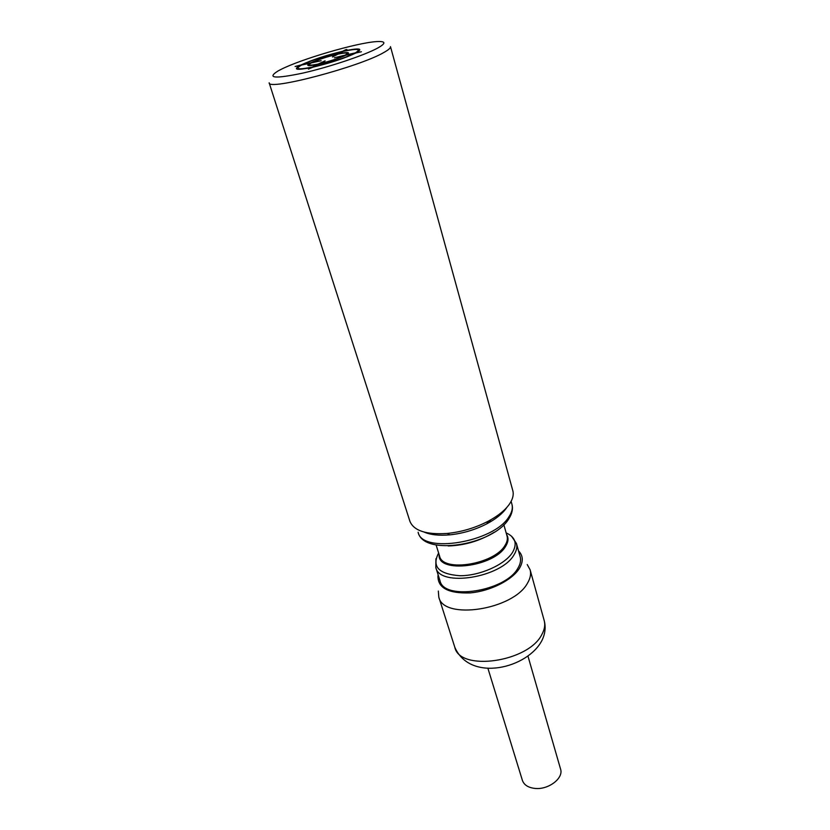 <?xml version="1.0" encoding="UTF-8"?>
<svg xmlns="http://www.w3.org/2000/svg" width="830" height="830" viewBox="0 0 830 830"><rect width="100%" height="100%" fill="white"/><g stroke="black" fill="none" stroke-linecap="round" stroke-linejoin="round"><path stroke-width="1.25" d="M377.806 47.995C386.272 43.202 385.898 41.064 376.685 41.593C357.357 42.631 300.854 59.127 280.592 69.627L277.946 71.027C266.534 78.228 274.709 78.943 302.483 73.175C329.022 67.189 364.692 55.216 377.806 47.995M383.958 52.435C388.627 49.821 390.795 47.891 390.484 46.636L512.805 490.644C513.884 494.649 512.816 499.069 509.599 503.893C505.263 510.149 498.083 515.949 488.082 521.302C475.279 527.88 461.719 531.926 447.401 533.431C426.33 534.842 413.838 530.806 409.916 521.313L269.159 82.803C267.343 91.103 359.494 66.929 383.958 52.435M506.559 507.856C502.575 513.594 496.018 518.906 486.878 523.792C475.206 529.799 462.829 533.493 449.767 534.852C439.112 535.796 430.521 534.862 423.995 532.04M487.324 523.284L490.623 520.192M516.436 543.463L520.171 556.826C521.136 560.343 520.358 564.161 517.847 568.28C505.366 591.468 443.749 600.962 439.993 580.73L435.812 567.502C439.464 587.453 501.382 577.753 514.029 554.782C516.582 550.705 517.381 546.939 516.436 543.463L511.519 536.19M438.157 574.9L437.95 576.02C437.825 588.045 448.615 593.668 470.288 592.89C490.333 591.168 512.297 580.066 519.456 568.291C523.253 561.869 523.201 556.37 519.31 551.763L518.522 550.944M530.121 569.826L544.2 620.581C545.362 624.845 544.605 629.41 541.959 634.286C528.772 662.133 459.654 671.906 454.799 647.234L438.79 597.05C443.189 620.581 513.677 609.884 527.59 582.982C530.37 578.261 531.221 573.872 530.121 569.826L527.237 564.556M438.79 597.05L438.323 591.064M527.973 656.167L560.551 769.026C563.902 778.239 548.174 790.16 534.645 788.386C528.088 787.556 524 784.9 522.402 780.397L487.864 668.129M488.403 521.126L486.951 523.657M361.403 51.761L356.661 52.591C363.395 48.379 359.183 47.839 344.045 50.962L346.888 49.478L345.581 49.769L342.738 51.253C325.91 55.32 312.007 59.885 301.041 64.968L295.107 66.504L300.273 65.363C292.627 69.761 296.393 70.477 311.551 67.479L308.438 69.108L312.9 67.189C330.641 62.924 344.99 58.193 355.946 52.975L361.403 51.761M355.302 52.892L346.515 54.853C350.758 52.207 348.133 51.844 338.661 53.763L343.33 51.336C357.72 48.368 361.714 48.887 355.302 52.892M345.166 55.154L334.397 57.768L344.44 55.537C337.986 58.567 329.645 61.316 319.415 63.796L325.07 60.839L318.077 64.086C309.362 65.798 307.11 65.404 311.323 62.904L321.169 60.715L312.08 62.509C318.533 59.532 326.719 56.834 336.627 54.438L332.477 56.99L337.945 54.137C346.66 52.373 349.067 52.715 345.166 55.154M342.022 51.626L337.354 54.054C326.626 56.658 317.765 59.573 310.773 62.8L302.327 64.688C312.775 59.843 326.003 55.496 342.022 51.626M301.57 65.072L310.015 63.194C305.409 65.923 307.837 66.348 317.319 64.481L312.329 67.085C297.918 69.917 294.339 69.253 301.57 65.072M313.667 66.784L318.658 64.19C329.759 61.503 338.796 58.525 345.788 55.237L354.586 53.276C344.16 58.235 330.516 62.738 313.667 66.784M511.934 504.267C512.95 508.022 511.986 512.152 509.018 516.654C494.13 542.26 421.899 554.181 418.113 532.238C423.456 556.723 493.809 544.999 509.049 518.46C512.162 513.48 513.127 508.749 511.934 504.267L511.124 501.351M494.317 532.196C480.145 540.859 464.748 545.445 448.148 545.964M503.852 524.768L507.037 536.035C507.836 538.929 507.13 542.083 504.951 545.497C494.172 564.452 442.618 572.607 439.61 556.142L436.103 544.968M439.132 554.627C437.057 573.821 493.715 567.201 505.563 546.43C508.406 541.928 508.749 537.965 506.611 534.52M506.144 532.891C515.399 537.124 517.515 543.64 512.494 552.458C504.889 564.711 479.813 575.896 459.841 575.73C438.614 574.08 431.538 566.506 438.624 553.019M486.878 523.792L488.082 521.302M449.767 534.852L447.401 533.431M435.937 558.715L435.812 567.502M544.2 620.581C545.912 627.086 545.217 633.581 542.125 640.086C528.264 668.088 470.309 682.976 454.799 647.234"/></g></svg>
